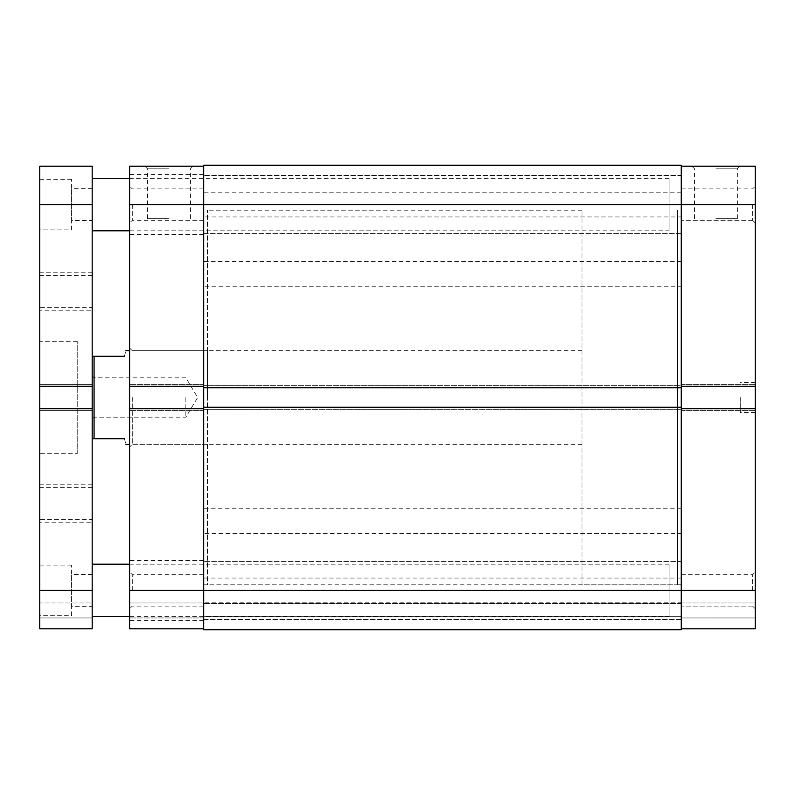 <?xml version="1.0" encoding="UTF-8"?>
<svg xmlns="http://www.w3.org/2000/svg" width="795" height="795" viewBox="0 0 795 795"><rect width="100%" height="100%" fill="white"/><g stroke="black" fill="none" stroke-linecap="round" stroke-linejoin="round"><path stroke-width="0.6" stroke-dasharray="3.98 2.98" d="M669.092 616.642L669.092 564.202L669.092 616.642L129.655 616.642M669.092 564.202L129.655 564.202M92.19 564.202L92.19 616.642L92.19 564.202M669.092 230.798L669.092 178.358L669.092 230.798L129.655 230.798M669.092 178.358L129.655 178.358M92.19 178.358L92.19 230.798L92.19 178.358M92.19 310.219L92.19 272.755L92.19 310.219L39.75 310.219L39.75 272.755L39.75 310.219M92.19 272.755L39.75 272.755M92.19 522.245L92.19 484.781L92.19 522.245L39.75 522.245L39.75 484.781L39.75 522.245M92.19 484.781L39.75 484.781M92.19 307.407L92.19 275.567L92.19 307.407L39.75 307.407L39.75 275.567L39.75 307.407M92.19 275.567L39.75 275.567M92.19 519.433L92.19 487.593L92.19 519.433L39.75 519.433L39.75 487.593L39.75 519.433M92.19 487.593L39.75 487.593M92.19 606.346L92.19 574.507L92.19 606.346L71.59 606.346L71.59 574.507L71.59 606.346M92.19 574.507L71.59 574.507M92.19 220.493L92.19 188.654L92.19 220.493L71.59 220.493L71.59 188.654L71.59 220.493M92.19 188.654L71.59 188.654M71.59 229.864L71.59 179.292L71.59 229.864L39.75 229.864L39.75 179.292L39.75 229.864M71.59 179.292L39.75 179.292M71.59 615.708L71.59 565.136L71.59 615.708L39.75 615.708L39.75 565.136L39.75 615.708M71.59 565.136L39.75 565.136M77.214 453.687L77.214 341.313L77.214 453.687L39.75 453.687L39.75 341.313L39.75 453.687M77.214 341.313L39.75 341.313M92.19 590.427L92.19 384.392L92.19 386.261L92.19 384.392L92.19 386.261L39.75 386.261L39.75 204.573L92.19 204.573L92.19 386.261L39.75 386.261L39.75 628.815L92.19 628.815L92.19 590.427L39.75 590.427M92.19 204.573L92.19 166.185L39.75 166.185L39.75 204.573M92.19 408.739L39.75 408.739L39.75 410.608L39.75 408.739L92.19 408.739L39.75 408.739M92.19 628.815L39.75 628.815L39.75 617.954L39.75 628.815L92.19 628.815M39.75 602.968L39.75 617.954L39.75 602.968L92.19 602.968L39.75 602.968M92.19 617.954L39.75 617.954L92.19 617.954M92.19 410.608L39.75 410.608L92.19 410.608M92.19 384.392L39.75 384.392L92.19 384.392M92.19 386.261L39.75 386.261M681.265 533.485L681.265 508.76L681.265 533.485L203.639 533.485L203.639 508.76L203.639 533.485M681.265 508.76L203.639 508.76M681.265 602.789L681.265 578.064L681.265 602.789L203.639 602.789L203.639 578.064L203.639 602.789M681.265 578.064L203.639 578.064M681.265 286.24L681.265 261.515L681.265 286.24L203.639 286.24L203.639 261.515L203.639 286.24M681.265 261.515L203.639 261.515M681.265 216.936L681.265 192.211L681.265 216.936L203.639 216.936L203.639 192.211L203.639 216.936M681.265 192.211L203.639 192.211M681.265 233.611L203.639 233.611L203.639 175.546L203.639 233.611L203.639 175.546L203.639 233.611L681.265 233.611L681.265 175.546L203.639 175.546L681.265 175.546L681.265 233.611M681.265 619.454L203.639 619.454L203.639 561.389L203.639 619.454L203.639 561.389L203.639 619.454L681.265 619.454L681.265 561.389L203.639 561.389L681.265 561.389L681.265 619.454M581.99 584.802L581.99 210.198L581.99 584.802L677.519 584.802L677.519 210.198L677.519 584.802L677.519 210.198L677.519 584.802L681.265 584.802L681.265 210.198L681.265 584.802L681.265 210.198L681.265 584.802L203.639 584.802L203.639 210.198L203.639 584.802L203.639 210.198L203.639 584.802L207.386 584.802L207.386 210.198L207.386 584.802M581.99 210.198L207.386 210.198M681.265 387.761L203.639 387.761L203.639 385.704L203.639 629.759L203.639 616.274L203.639 629.759L681.265 629.759L203.639 629.759L681.265 629.759L681.265 616.274L203.639 616.274L203.639 603.534L203.639 616.274L681.265 616.274L681.265 629.759L681.265 204.573L681.265 387.761L681.265 385.704L203.639 385.704L681.265 385.704L681.265 387.761L203.639 387.761L681.265 387.761L681.265 385.704L203.639 385.704L681.265 385.704L681.265 409.296L203.639 409.296L681.265 409.296L681.265 407.239L203.639 407.239L681.265 407.239L681.265 409.296L203.639 409.296L681.265 409.296L681.265 407.239L681.265 590.427L681.265 408.739L755.25 408.739L755.25 608.781L755.25 572.062L755.25 590.427L755.25 572.062L755.25 590.427L681.265 590.427L681.265 628.815L755.25 628.815L755.25 590.427M681.265 603.534L203.639 603.534L681.265 603.534L681.265 616.274L203.639 616.274L681.265 616.274L681.265 603.534M681.265 407.239L203.639 407.239M681.265 628.815L755.25 628.815L681.265 628.815L681.265 590.427L203.639 590.427L203.639 408.739L129.655 408.739L129.655 384.392L129.655 386.261L203.639 386.261L203.639 166.185L129.655 166.185L129.655 386.261L129.655 384.392L129.655 386.261L203.639 386.261L203.639 410.608L203.639 408.739L129.655 408.739L129.655 628.815L203.639 628.815L203.639 204.573L203.639 234.545L203.639 204.573L681.265 204.573L681.265 166.185L681.265 204.573L755.25 204.573L755.25 186.219L755.25 386.261L681.265 386.261L681.265 165.241L203.639 165.241L203.639 387.761M752.627 204.573L752.627 220.314L752.627 204.573M752.627 590.427L752.627 574.686L752.627 590.427M715.917 166.185L739.986 166.185L715.917 166.185M715.917 168.798L737.363 168.798L715.917 168.798M715.917 218.625L737.363 218.625L715.917 218.625M740.264 397.5L740.264 412.486L740.264 397.5M755.25 397.5L755.25 412.486L755.25 397.5M681.265 386.261L681.265 410.608L681.265 408.739L755.25 408.739L755.25 410.608L755.25 384.392L755.25 386.261L755.25 384.392L755.25 386.261L681.265 386.261L755.25 386.261M681.265 617.954L681.265 602.968L681.265 617.954L755.25 617.954L755.25 602.968L755.25 617.954L681.265 617.954M755.25 204.573L755.25 166.185L681.265 166.185M681.265 602.968L755.25 602.968L681.265 602.968M681.265 384.392L755.25 384.392L681.265 384.392M681.265 410.608L755.25 410.608L681.265 410.608M681.265 408.739L755.25 408.739M129.655 397.5L129.655 446.949L129.655 397.5M132.278 397.5L132.278 444.326L132.278 397.5M132.278 590.427L132.278 574.686L132.278 590.427M168.987 166.185L193.056 166.185L168.987 166.185M168.987 168.798L147.542 168.798L168.987 168.798M132.278 204.573L132.278 220.314L132.278 204.573M168.987 218.625L147.542 218.625L168.987 218.625M129.655 628.815L203.639 628.815L203.639 602.968L203.639 628.815L129.655 628.815L129.655 617.954L129.655 628.815M203.639 166.185L203.639 204.573L129.655 204.573M129.655 590.427L129.655 560.455L129.655 590.427L129.655 572.062L129.655 590.427L203.639 590.427L203.639 628.815M207.386 397.5L207.386 350.675L207.386 397.5M129.655 602.968L129.655 617.954L129.655 602.968L203.639 602.968L129.655 602.968M203.639 617.954L129.655 617.954L203.639 617.954M203.639 384.392L129.655 384.392L203.639 384.392M203.639 410.608L129.655 410.608L203.639 410.608M203.639 408.739L129.655 408.739M203.639 386.261L129.655 386.261M92.19 397.5L92.19 438.711L94.068 438.711L94.068 356.289L92.19 356.289L92.19 397.5M185.851 397.5L185.851 417.166L185.851 397.5M124.408 356.289C126.395 348.866 126.395 348.866 124.408 356.289L94.068 356.289M124.408 438.711C126.395 446.134 126.395 446.134 124.408 438.711L94.068 438.711M92.19 438.711L92.19 356.289M94.068 397.5L94.068 377.834L94.068 397.5M752.627 220.314L755.25 222.938L752.627 220.314L681.265 220.314L752.627 220.314M752.627 606.158L755.25 608.781L752.627 606.158L681.265 606.158L752.627 606.158M694.472 218.625L694.472 168.798L691.849 166.185M755.25 412.486L740.264 412.486M755.25 382.514L740.264 382.514M737.363 218.625L737.363 168.798L739.986 166.185M681.265 188.842L752.627 188.842L755.25 186.219L752.627 188.842L681.265 188.842M681.265 574.686L752.627 574.686L755.25 572.062L752.627 574.686L681.265 574.686M207.386 444.326L132.278 444.326L129.655 446.949M203.639 606.158L132.278 606.158L129.655 608.781M190.432 218.625L190.432 168.798L193.056 166.185M203.639 220.314L132.278 220.314L129.655 222.938M203.639 620.388L129.655 620.388M203.639 234.545L129.655 234.545M129.655 348.051L132.278 350.675L207.386 350.675M147.542 218.625L147.542 168.798L144.919 166.185M203.639 188.842L132.278 188.842L129.655 186.219M203.639 174.612L129.655 174.612M203.639 560.455L129.655 560.455M203.639 574.686L132.278 574.686L129.655 572.062M92.19 375.956L94.068 377.834L185.851 377.834L197.667 397.5L185.851 417.166L94.068 417.166L92.19 419.045M581.99 350.675L129.655 350.675M581.99 444.326L129.655 444.326"/><path stroke-width="1.19" d="M129.655 564.202L92.19 564.202M129.655 616.642L92.19 616.642M129.655 178.358L92.19 178.358M129.655 230.798L92.19 230.798M92.19 590.427L92.19 628.815L39.75 628.815L39.75 590.427L92.19 590.427L92.19 204.573L39.75 204.573L39.75 166.185L92.19 166.185L92.19 204.573M92.19 386.261L39.75 386.261L39.75 204.573M92.19 408.739L39.75 408.739L39.75 590.427M39.75 386.261L39.75 408.739M681.265 408.739L755.25 408.739L755.25 590.427L203.639 590.427L203.639 629.759L681.265 629.759L681.265 387.761L203.639 387.761L203.639 165.241L681.265 165.241L681.265 204.573L129.655 204.573L129.655 386.261L203.639 386.261M681.265 387.761L681.265 204.573L755.25 204.573L755.25 386.261L681.265 386.261M681.265 407.239L203.639 407.239L203.639 387.761M203.639 628.815L129.655 628.815L129.655 590.427L203.639 590.427L203.639 407.239M755.25 590.427L755.25 628.815L681.265 628.815M681.265 166.185L755.25 166.185L755.25 204.573M755.25 408.739L755.25 386.261M129.655 386.261L129.655 590.427M129.655 204.573L129.655 166.185L203.639 166.185M203.639 408.739L129.655 408.739M124.408 356.289C126.395 348.866 126.395 348.866 124.408 356.289L94.068 356.289L94.068 438.711L92.19 438.711M124.408 438.711C126.395 446.134 126.395 446.134 124.408 438.711L94.068 438.711M92.19 356.289L94.068 356.289M129.655 350.675L125.908 350.675M129.655 444.326L125.908 444.326"/></g></svg>

